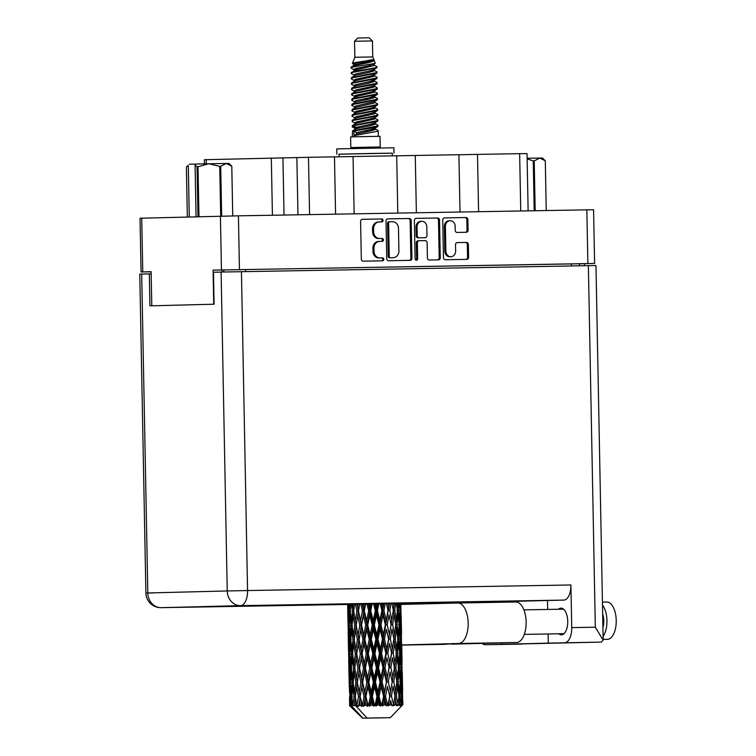 <?xml version="1.0" encoding="UTF-8"?>
<svg xmlns="http://www.w3.org/2000/svg" width="756" height="756" viewBox="0 0 756 756"><rect width="100%" height="100%" fill="white"/><g stroke="black" fill="none" stroke-linecap="round" stroke-linejoin="round"><path stroke-width="1.13" d="M465.422 232.29A2.088 1.824 88.5 0 0 467.038 230.183L468.087 230.155A2.088 1.824 88.5 0 1 466.31 232.281A2.088 1.824 88.5 0 0 466.31 232.281L457.096 232.432A2.088 1.824 88.5 0 1 455.235 230.372L455.15 226.242A5.594 4.876 88.5 0 0 450.132 220.733L449.083 220.752A5.594 4.876 88.5 0 0 444.348 226.441L444.83 251.228A5.594 4.876 88.5 0 0 449.811 256.747A5.594 4.876 88.5 0 0 449.848 256.747A5.594 4.876 88.5 0 0 449.886 256.747L450.897 256.719A5.594 4.876 88.5 0 0 455.632 251.039L455.509 244.708A2.088 1.824 88.5 0 1 457.276 242.581A2.088 1.824 88.5 0 0 457.276 242.581L466.499 242.421A2.088 1.824 88.5 0 1 468.361 244.49L468.607 257.248A2.088 1.824 88.5 0 1 466.83 259.374A2.088 1.824 88.5 0 0 466.83 259.374L445.312 259.743A2.088 1.824 88.5 0 1 443.451 257.683L442.723 220.024A2.088 1.824 88.5 0 1 444.49 217.898L444.509 217.898A2.088 1.824 88.5 0 0 444.49 217.898M444.83 251.228L445.879 251.209A5.594 4.876 88.5 0 0 450.86 256.719A5.594 4.876 88.5 0 0 450.897 256.719M416.414 260.244A1.465 1.276 88.5 0 0 417.662 258.76L417.359 242.856A2.088 1.824 88.5 0 1 419.136 240.729L425.25 240.625A2.088 1.824 88.5 0 1 427.112 242.685L427.405 257.957A2.088 1.824 88.5 0 0 429.266 260.017L438.471 259.866A2.088 1.824 88.5 0 0 440.257 257.739L439.529 220.072A2.088 1.824 88.5 0 0 437.667 218.011L416.159 218.38A2.088 1.824 88.5 0 0 416.14 218.389A2.088 1.824 88.5 0 0 414.373 220.506L415.11 258.798A1.465 1.276 88.5 0 0 416.414 260.244M415.894 260.13A1.465 1.276 88.5 0 0 416.613 258.779L417.662 258.76M450.132 220.733A5.594 4.876 88.5 0 0 445.397 226.413L445.879 251.209M468.087 230.155L467.879 219.59A2.088 1.824 88.5 0 0 466.017 217.53L444.509 217.898M411.907 258.231L411.188 220.563A2.088 1.824 88.5 0 0 409.317 218.503L387.809 218.871A2.088 1.824 88.5 0 0 386.023 220.998L386.751 258.665A2.088 1.824 88.5 0 0 388.612 260.725L410.121 260.347A2.088 1.824 88.5 0 0 411.907 258.231L410.858 258.25L410.139 220.591A2.088 1.824 88.5 0 0 408.278 218.531L387.648 218.881M151.786 305.802L151.134 271.697L141.06 271.971L140.03 218.248L141.731 218.191L238.423 215.829L593.573 209.733L594.603 263.457L213.079 270.128L213.731 304.224M379.295 221.952L381.808 221.905A1.465 1.276 88.5 0 0 381.752 218.975L362.379 219.316A2.088 1.824 88.5 0 0 360.593 221.432L361.321 259.1A2.088 1.824 88.5 0 0 363.182 261.16L382.555 260.829A1.465 1.276 88.5 0 0 382.498 257.9L379.985 257.938A6.7 5.831 88.5 0 1 374.022 251.342L373.965 248.204A6.7 5.831 88.5 0 1 379.625 241.41A6.7 5.831 88.5 0 1 379.673 241.41L382.177 241.362A1.465 1.276 88.5 0 0 382.12 238.433L379.616 238.48A6.7 5.831 88.5 0 1 373.653 231.884L373.596 228.747A6.7 5.831 88.5 0 1 379.257 221.952A6.7 5.831 88.5 0 0 379.257 221.952L378.208 221.981A6.7 5.831 88.5 0 0 372.547 228.775L373.596 228.747M460.017 212.011L458.92 154.715L415.271 155.462L416.367 212.767M335.579 214.156L334.483 156.861L308.476 157.305L309.582 214.6M397.798 213.088L396.702 155.783L353.052 156.539L354.148 213.835M579.455 263.816L594.603 263.457M584.53 263.721L584.568 265.725M141.06 271.971L151.134 271.82M213.079 270.128L579.455 263.768L579.493 265.81M221.99 269.968L222.028 272.028M204.451 163.844L204.366 159.724L308.476 157.305M520.752 210.962L519.646 153.666L477.49 154.394L478.586 211.689M353.052 156.539L334.483 156.898M415.271 155.462L396.702 155.821M477.49 154.394L458.92 154.753M519.646 153.666L527.027 153.572L528.132 210.839M379.21 221.952L378.255 221.981A6.7 5.831 88.5 0 0 378.208 221.981M381.27 241.381A1.465 1.276 88.5 0 0 381.071 238.461L378.567 238.509A6.7 5.831 88.5 0 1 372.604 231.912L372.547 228.775M378.586 241.438L378.624 241.438A6.7 5.831 88.5 0 0 378.586 241.438A6.7 5.831 88.5 0 0 372.916 248.233L373.965 248.204M381.638 260.839A1.465 1.276 88.5 0 0 381.449 257.919L378.945 257.966A6.7 5.831 88.5 0 1 372.982 251.37L372.916 248.233M380.892 221.924A1.465 1.276 88.5 0 0 380.703 219.004L362.209 219.325M409.242 260.366A2.088 1.824 88.5 0 0 410.858 258.25M388.811 221.791L389.86 221.773A1.465 1.276 88.5 0 0 388.622 223.256L389.255 256.312A1.465 1.276 88.5 0 0 390.559 257.758L393.205 257.711A6.7 5.831 88.5 0 0 393.243 257.711A6.7 5.831 88.5 0 0 398.913 250.916L398.478 228.321A6.7 5.831 88.5 0 0 392.515 221.725L388.82 221.791A1.465 1.276 88.5 0 0 387.573 223.285L388.622 223.256M393.243 257.711L392.203 257.739A6.7 5.831 88.5 0 0 392.241 257.739A6.7 5.831 88.5 0 1 392.156 257.739L389.52 257.787A1.465 1.276 88.5 0 1 388.215 256.341L387.573 223.285M415.989 218.399L437.667 218.011M437.592 259.875A2.088 1.824 88.5 0 0 439.208 257.768L438.489 220.1A2.088 1.824 88.5 0 0 436.628 218.04M418.077 240.758L418.096 240.758A2.088 1.824 88.5 0 0 416.31 242.884L416.613 258.779M426.809 226.838A5.594 4.876 88.5 0 0 421.791 221.319A5.594 4.876 88.5 0 0 417.057 227.008L417.217 235.74A2.088 1.824 88.5 0 0 419.079 237.8L425.193 237.696A2.088 1.824 88.5 0 0 426.97 235.57L426.809 226.838M421.791 221.319L420.742 221.347A5.594 4.876 88.5 0 0 416.008 227.027L417.057 227.008M424.154 237.724L424.144 237.724A2.088 1.824 88.5 0 0 424.154 237.724L418.04 237.828A2.088 1.824 88.5 0 1 416.178 235.768L416.008 227.027M465.942 259.393A2.088 1.824 88.5 0 0 467.558 257.276L467.312 244.509A2.088 1.824 88.5 0 0 465.45 242.449L457.125 242.591M467.038 230.183L466.83 219.609A2.088 1.824 88.5 0 0 464.968 217.548L444.339 217.908M602.438 602.107L606.747 602.031A18.654 9.157 89 0 1 616.225 620.449A18.654 9.157 89 0 1 607.389 639.34L603.156 639.415M602.494 605.102A18.654 9.157 89 0 1 606.945 620.61A18.654 9.157 89 0 1 603.09 636.335M558.419 609.26A13.324 6.539 89 0 1 560.971 608.155A13.324 6.539 89 0 1 567.737 621.309A13.324 6.539 89 0 1 561.424 634.804A13.324 6.539 89 0 1 558.845 633.783M400.935 603.203L347.637 604.224M602.929 627.508A12.257 6.02 -91 0 0 603.798 620.695A12.257 6.02 -91 0 0 602.664 613.929M451.521 643.819L443.838 644.358A20.251 9.941 -91 0 0 443.838 644.358L401.738 645.076L443.8 644.358A20.251 9.941 -91 0 1 443.763 644.358M481.931 643.205A14.922 7.324 -91 0 0 485.248 644.736L601.285 642.09L603.165 640.105L595.322 627.206L588.376 265.658L595.974 265.554L603.165 640.105M601.285 642.09L548.317 643.129L548.138 633.963M564.694 642.713A14.922 7.324 -91 0 0 571.734 627.612L570.912 584.974A14.922 7.324 89 0 1 563.872 600.084L484.454 602.097A14.922 7.324 89 0 1 484.426 602.097A14.922 7.324 89 0 1 484.398 602.097L400.935 603.534L484.454 602.097M547.675 609.449L547.495 600.462M563.872 600.084L240.521 605.65L161.104 607.673A14.922 13.003 88.5 0 1 147.817 592.969L145.899 593.035L139.775 274.126L141.693 274.069L147.817 592.969L227.235 590.956L221.111 272.047L213.475 272.245L214.09 304.214L149.943 305.849L149.329 273.87L141.693 274.069M151.172 273.842L149.329 273.87M221.111 272.047L588.376 265.658M501.625 642.827L501.653 644.32L485.276 644.736A14.922 7.324 -91 0 0 485.276 644.736L521.801 644.103M500.831 601.644L500.841 602.258M501.653 644.32L548.317 643.129M515.828 602.003L457.881 603.005L515.79 602.003A20.251 9.941 -91 0 1 515.828 602.003A20.251 9.941 -91 0 1 526.119 622.046A20.251 9.941 -91 0 1 516.565 642.505L458.618 643.507A20.251 9.941 -91 0 0 468.172 623.038A20.251 9.941 -91 0 0 457.881 603.005A20.251 9.941 -91 0 0 457.843 603.005L400.954 604.45M516.565 642.505L451.53 644.159M458.618 643.507L401.729 644.953M188.291 165.384L186.382 167.029L188.291 165.384L189.274 216.981M186.382 167.029L187.346 217.029L186.382 167.029M198.015 216.764L197.051 166.764L195.086 165.205L196.154 164.024L208.826 163.759L198.006 166.745L198.97 216.736M197.051 166.764L198.006 166.745M220.705 216.188L219.741 166.32L208.826 163.759L228.964 163.447L231.79 166.159L232.744 215.932L231.771 166.159L226.186 163.466L220.705 166.311L221.659 216.159M231.771 166.159L232.744 215.932M219.741 166.32L220.705 166.311M196.097 164.08L189.35 164.194M196.078 216.811L195.086 165.205M354.526 41.278L372.434 40.937L369.174 37.8L357.664 38.017L354.526 41.278L354.838 57.267L353.723 60.282M372.434 40.937L372.746 56.927L354.838 57.267M376.715 147.089L380.23 146.985L380.022 136.326L369.051 136.486L350.604 136.893L350.812 147.552L354.328 147.514M380.23 146.985L350.812 147.552M376.734 148.025L376.715 147.051L368.361 147.174L354.328 147.486L354.347 148.459M374.069 59.951L375.241 63.372L352.646 67.067L351.067 67.114L352.948 66.188C358.542 64.213 376.582 61.897 373.908 59.724L354.12 62.739L352.39 63.495L354.555 64.921M352.39 63.495L353.723 60.102M352.646 67.067L350.992 68.002L351.067 67.114L355.112 64.695L373.596 60.348L373.965 59.715L372.746 56.927M374.381 123.181L377.783 125.09L377.641 125.912L352.542 130.864L352.315 136.836M378.113 125.458L377.65 126.573L371.536 128L353.874 131.024L356.416 132.64L356.445 133.973L353.969 135.683L353.874 131.024M374.475 128.511L377.887 130.419L377.745 131.242L353.969 135.683M373.256 64.562L374.069 65.224L373.7 65.677L355.216 70.024L352.74 71.735C358.75 70.015 379.351 68.097 376.885 66.632L376.526 67.955L352.75 72.396L351.096 73.332L354.394 75.402M374.144 69.221L374.173 70.554L373.766 70.081L376.762 71.792L376.62 72.614L351.521 77.575L351.521 79.04L354.866 80.911M377.083 72.16L376.63 73.285L352.854 77.726L351.19 78.662M373.87 75.411L376.866 77.121L376.715 77.944L351.625 82.905L351.616 84.37L354.961 86.241M377.187 77.49L376.734 78.615L352.957 83.056L351.294 83.992M373.558 80.552L376.97 82.451L376.819 83.273L351.729 88.225L351.72 89.69L354.706 91.391M377.291 82.82L376.838 83.944L353.052 88.386L351.398 89.321M374.069 86.071L377.074 87.781L376.923 88.603L351.833 93.555L351.823 95.02L357.21 97.515M377.395 88.15L376.932 89.274L353.156 93.716L351.502 94.642M373.766 91.211L377.168 93.111L377.027 93.933L351.927 98.885L351.927 100.35L354.904 102.051M377.499 93.479L377.036 94.604L353.26 99.045L351.606 99.972M373.87 96.541L377.272 98.441L377.131 99.263L352.031 104.215L351.71 105.301L354.621 106.917L354.649 108.25M377.594 98.809L377.14 99.934L353.364 104.375L351.71 105.301M374.381 102.06L377.376 103.77L377.225 104.593L352.135 109.544L352.135 111.009L355.481 112.89M377.698 104.139L377.244 105.264L353.468 109.705L351.805 110.631M374.069 107.201L377.48 109.1L377.329 109.922L352.239 114.874L352.23 116.339L355.216 118.04M377.802 109.469L377.348 110.593L353.572 115.035L351.909 115.961M374.173 112.531L377.584 114.43L377.433 115.252L352.343 120.204L352.334 121.669L355.679 123.54M377.905 114.799L377.442 115.914L353.666 120.365L352.012 121.291M374.683 118.049L377.688 119.76L377.537 120.582L352.447 125.534L352.598 127.084L357.815 128.199M378.009 120.128L377.546 121.243L353.77 125.694L352.116 126.621M355.197 68.692L358.457 69.136M371.092 70.61L373.776 71.026M350.992 68.002L354.659 70.251M354.186 69.174L356.69 69.58M369.221 71.036L372.642 71.499M351.417 72.245L351.096 73.332M355.405 79.352L358.665 79.796M371.3 81.27L373.984 81.686M354.394 79.834L356.889 80.231M369.429 81.695L372.85 82.158M354.498 85.163L356.993 85.56M355.707 95.332L358.977 95.785M371.602 97.259L374.286 97.675M354.706 95.823L357.201 96.22M369.731 97.685L373.162 98.148M371.81 107.919L374.494 108.335M369.939 108.344L373.36 108.807M356.019 111.321L359.28 111.775M371.914 113.249L374.598 113.655M355.008 111.812L357.503 112.209M370.043 113.674L373.464 114.137M356.218 121.981L359.487 122.434M372.122 123.908L374.796 124.315M355.216 122.472L357.711 122.869M370.251 124.334L373.672 124.797M352.343 126.28L359.591 127.764M372.217 129.238L374.9 129.645M370.345 129.663L373.776 130.126M349.858 604.082L349.659 606.794L349.376 604.101M347.977 604.129L347.93 606.851L347.807 604.138M348.714 604.11L349.376 611.254L348.866 621.111L348.393 604.12M349.376 611.254L350.737 611.226M350.311 609.402L349.659 606.794M347.647 604.138L347.968 621.148L347.637 604.138M348.081 625.609L348.11 615.762L348.705 625.581L348.478 635.409L348.081 625.609M347.902 611.311L349.074 611.283M348.384 614.524L348.11 615.762M348.705 625.581L349.981 625.552M348.261 608.07L347.93 606.851M349.376 623.076L348.866 621.111M348.025 621.375L348.185 629.842M348.157 631.251L348.516 649.716L348.157 631.251M348.45 639.878L349.622 639.85M348.809 636.637L348.478 635.409M362.899 718.181L385.872 717.794L362.899 718.181L351.209 705.594L351.483 701.398L351.946 705.575L351.219 705.594L355.443 705.518M350.567 705.613L349.83 696.994L350.141 687.157L351.02 696.956L350.567 705.613L351.833 706.652L351.209 705.594M349.981 705.631L349.754 701.455L349.981 705.631L351.294 706.671L350.425 705.613M350.68 706.699L349.716 705.641M362.625 718.2L349.584 705.65L349.546 697.004L350.718 696.985M348.573 649.943L348.733 658.4M348.61 654.167L348.658 644.339L349.253 654.138L349.036 663.985L348.629 654.167M351.379 604.053L352.419 611.179L351.389 621.045L350.16 611.235L350.765 604.063M353.269 604.006L352.939 606.709L352.513 604.025M352.419 611.179L353.884 611.15L352.939 606.709M349.244 625.562L349.83 615.705L350.982 625.514L350.208 635.352L349.244 625.562M350.378 613.069L349.83 615.705M350.982 625.514L352.409 625.486M352.135 624.258L351.389 621.045M348.733 639.869L349.045 630.022L349.924 639.831L349.414 649.678L348.733 639.869M349.47 628.047L349.045 630.022M349.924 639.831L351.285 639.803M350.86 637.97L350.208 635.352M348.932 643.101L348.658 644.339M349.253 654.138L350.529 654.11M349.924 651.634L349.414 649.678M348.705 659.818L349.064 678.274L348.705 659.818M348.998 668.455L350.17 668.427M349.357 665.214L349.036 663.985M349.121 678.491L349.281 686.977M349.159 682.734L349.206 672.897L349.801 682.706L349.584 692.553L349.178 682.734M352.012 625.486L353.109 615.63L354.753 625.42L353.487 635.267L352.012 625.486M355.49 603.959L356.851 611.075L355.377 620.95L353.666 611.15L354.621 603.978M358.013 603.902L357.569 606.605L357.021 603.921M356.851 611.075L358.316 611.046L356.964 603.921M360.773 603.846L362.389 610.952L360.565 620.837L357.56 606.605M354.753 625.42L356.227 625.392L355.377 620.95M353.884 611.15L353.109 615.63M350.708 639.803L351.568 629.956L352.967 639.746L351.937 649.602L350.708 639.803M352.183 626.715L351.568 629.956M352.967 639.746L354.432 639.718L353.487 635.267M349.792 654.12L350.387 644.282L351.531 654.072L350.756 663.929L349.792 654.12M350.926 641.646L350.387 644.282M351.531 654.072L352.957 654.044M352.683 652.815L351.937 649.602M349.281 668.436L349.593 658.589L350.472 668.398L349.962 678.226L349.281 668.436M350.019 656.605L349.593 658.589M350.472 668.398L351.833 668.37M351.408 666.546L350.756 663.929M349.48 671.668L349.206 672.897M349.801 682.706L351.086 682.677M350.472 680.192L349.962 678.226M349.584 705.65L349.546 697.004M349.905 693.772L349.584 692.553M354.214 639.718L355.547 629.861L357.399 639.642L355.925 649.508L354.214 639.718M356.199 625.392L357.739 615.516L359.771 625.316L358.108 635.163L356.199 625.392L355.547 629.861M358.476 611.037L359.714 603.864M363.768 603.779L363.239 606.482L362.615 603.798M362.389 610.952L363.768 610.933L362.19 603.808M366.915 603.713L368.673 610.829L366.641 620.704L364.288 610.914L363.768 610.933L363.239 606.482M359.771 625.316L361.217 625.288L358.316 611.046L357.739 615.516M361.548 625.278L363.409 615.403L365.734 625.184L363.787 635.04L360.565 620.837M357.399 639.642L358.873 639.614L356.634 627.688M359.024 639.614L360.735 629.748L362.937 639.529L361.113 649.395L358.108 635.163M352.561 654.044L353.657 644.197L355.301 653.978L354.035 663.844L352.561 654.044M354.432 639.718L353.657 644.197M355.301 653.978L356.775 653.949L355.925 649.508M351.256 668.38L352.116 658.514L353.515 668.323L352.494 678.16L351.256 668.38M352.731 655.272L352.116 658.514M353.515 668.323L354.98 668.295L354.035 663.844M350.34 682.687L350.935 672.849L352.079 682.64L351.304 692.496L350.34 682.687M351.474 670.213L350.935 672.849M352.079 682.64L353.506 682.611M353.232 681.383L352.494 678.16M350.567 685.182L350.141 687.157M351.02 696.956L352.381 696.928M351.956 695.104L351.304 692.496M350.028 700.217L349.754 701.455M356.747 653.94L358.287 644.093L360.319 653.864L358.665 663.74L356.747 653.94M364.288 610.914L365.715 603.742M370.185 603.647L369.618 606.35L368.937 603.675M368.673 610.829L369.892 610.81L368.172 603.694M373.511 603.581L375.326 610.697L373.209 620.572L370.733 610.782L369.892 610.81L369.618 606.35M365.734 625.184L367.047 625.165L363.768 610.933L363.409 615.403M367.728 625.146L369.788 615.271L372.254 625.061L370.166 634.908L367.728 625.146L367.047 625.165L366.641 620.704M362.937 639.529L364.316 639.5L361.217 625.288L360.735 629.748M364.836 639.491L366.811 629.616L369.221 639.396L367.189 649.272L364.836 639.491L364.316 639.5L363.787 635.04M360.319 653.864L361.765 653.836L358.873 639.614L358.287 644.093M362.096 653.827L363.957 643.97L366.282 653.742L364.335 663.617L361.113 649.395M354.762 668.295L356.095 658.419L357.947 668.219L356.473 678.066L354.762 668.295M357.947 668.219L359.421 668.191L357.182 656.246M356.775 653.949L356.095 658.419M355.849 682.545L354.583 692.411L353.109 682.611L354.205 672.764L355.849 682.545L357.323 682.517L358.835 672.66L360.867 682.432L362.313 682.403L358.665 663.74M354.98 668.295L354.205 672.764M360.867 682.432L359.213 692.307L356.473 678.066M351.805 696.938L352.665 687.091L354.063 696.881L352.882 705.546L351.805 696.938M353.279 683.84L352.665 687.091M354.063 696.881L355.528 696.852L354.583 692.411M352.022 698.761L351.483 701.398M351.946 705.575L352.882 705.546M359.572 668.181L361.283 658.306L363.485 668.096L361.661 677.952L359.572 668.181L358.835 672.66M370.733 610.782L372.264 603.609M376.866 603.524L376.28 606.227L375.6 603.543M375.326 610.697L376.29 610.678L374.541 603.562M380.164 603.458L381.922 610.574L379.871 620.449L377.414 610.659L376.29 610.678L376.28 606.227M372.254 625.061L373.351 625.042L369.892 610.81L369.788 615.271M374.343 625.014L376.46 615.138L378.936 624.928L376.828 634.785L374.343 625.014L373.351 625.042L373.209 620.572M369.221 639.396L370.44 639.378L367.047 625.165L366.811 629.616M371.281 639.359L373.388 629.483L375.874 639.264L373.757 649.139L371.281 639.359L370.44 639.378L370.166 634.908M366.282 653.742L367.596 653.713L364.316 639.5L363.957 643.97M368.276 653.704L370.336 643.847L372.803 653.609L370.714 663.485L368.276 653.704L367.596 653.713L367.189 649.272M363.485 668.096L364.865 668.077L361.765 653.836L361.283 658.306M365.384 668.058L367.359 658.183L369.769 667.973L367.737 677.82L365.384 668.058L364.865 668.077L364.335 663.617M364.033 696.654L362.426 705.329L360.121 696.739L361.831 686.883L364.033 696.654L365.413 696.635L361.661 677.952M355.311 696.843L356.643 686.996L358.495 696.777L356.804 705.452L355.311 696.843M358.495 696.777L359.969 696.748L357.739 684.832M357.323 682.517L356.643 686.996M360.234 705.376L358.713 705.414L359.383 701.209L360.234 705.376L361.907 706.406L359.213 692.307M353.156 705.537L354.592 705.509L354.762 701.322L355.433 705.48L354.271 705.509M367.085 718.077L390.332 717.671L367.085 718.077L355.405 705.49L357.087 706.52L356.804 705.452M355.528 696.852L354.762 701.322M362.644 682.394L364.505 672.538L366.83 682.309L364.883 692.184L362.644 682.394L361.831 686.883M377.414 610.659L378.936 603.486M383.377 603.401L382.829 606.104L382.177 603.42M357.191 705.442L358.514 706.482L358.713 705.414M390.332 717.671L402.882 704.63L402.74 700.226M402.731 704.62L402.343 686.174L402.731 704.62L401.757 705.717L402.872 704.63M402.324 704.62L402.031 700.443L402.324 704.62L401.521 705.707L402.664 704.62M401.209 704.63L400.028 696.002L400.756 686.183L401.672 695.992L401.209 704.63L400.482 705.717L401.861 704.63M400.16 704.639L399.234 704.658L399.631 700.472L399.744 705.726L401.011 704.63M398.11 704.668L396.371 696.059L397.599 686.221L399.036 696.021L397.684 705.745L399.234 704.658M396.494 704.696L395.171 704.715L395.766 700.519L396.484 705.764L397.788 704.677M393.64 704.743L391.447 696.134L393.073 686.287L394.953 696.078L393.536 705.811L395.171 704.715M391.551 704.772L389.916 704.8L390.663 700.604L391.958 705.839L393.214 704.743M388.074 704.828L387.573 704.838L385.551 696.238L387.469 686.382L389.69 696.163L388.074 704.828L388.3 705.896L389.916 704.8M385.654 704.875L383.793 704.913L384.653 700.708L385.654 704.875L386.448 705.934L387.573 704.838M381.771 704.942L381.222 704.961L379.058 696.361L381.147 686.495L383.566 696.276L381.771 704.942L382.309 706.01L383.793 704.913M379.153 704.998L377.206 705.036L378.104 700.831L379.153 704.998L380.296 706.047L381.222 704.961M375.118 705.074L374.56 705.083L372.377 696.484L374.485 686.628L376.97 696.399L375.118 705.074L375.94 706.123L377.206 705.036M372.481 705.121L370.553 705.159L371.432 700.963L372.481 705.121L373.88 706.17L374.56 705.083M368.531 705.206L367.992 705.216L365.932 696.616L367.907 686.75L370.317 696.531L368.531 705.206L369.589 706.255L370.553 705.159M366.036 705.253L364.25 705.291L365.053 701.095L366.036 705.253L367.624 706.293L367.992 705.216M362.426 705.329L363.655 706.369L364.25 705.291M361.907 706.406L361.954 705.339M381.922 610.574L382.574 610.564L380.901 603.449M386.439 603.345L388.045 610.47L386.203 620.336L383.906 610.536L382.574 610.564L382.829 606.104M378.936 624.928L379.748 624.919L376.29 610.678L376.46 615.138M380.977 624.891L382.999 615.015L385.343 624.815L383.377 634.662L380.977 624.891L379.748 624.919L379.871 620.449M375.874 639.264L376.838 639.255L373.351 625.042L373.388 629.483M377.962 639.226L380.041 629.361L382.47 639.141L380.419 649.017L377.962 639.226L376.838 639.255L376.828 634.785M372.803 653.609L373.899 653.59L370.44 639.378L370.336 643.847M374.891 653.571L377.008 643.715L379.484 653.486L377.386 663.352L374.891 653.571L373.899 653.59L373.757 649.139M369.769 667.973L370.988 667.954L367.596 653.713L367.359 658.183M371.829 667.926L373.936 658.051L376.422 667.841L374.305 677.697L371.829 667.926L370.988 667.954L370.714 663.485M366.83 682.309L368.144 682.29L364.865 668.077L364.505 672.538M368.824 682.271L370.884 672.405L373.351 682.177L371.262 692.052L368.824 682.271L368.144 682.29L367.737 677.82M367.624 706.293L364.883 692.184M360.121 696.739L359.383 701.209M383.906 610.536L385.314 603.364M389.321 603.297L388.849 606L388.263 603.316M388.045 610.47L386.836 603.335M391.958 603.25L393.309 610.375L391.806 620.241L389.794 610.432L388.348 610.461L388.849 606M385.343 624.815L385.825 624.806L382.574 610.564L382.999 615.015M387.223 624.777L389.019 614.912L391.079 624.711L389.397 634.558L387.223 624.777L385.825 624.806L386.203 620.336M382.47 639.141L383.122 639.141L379.748 624.919L380.041 629.361M384.454 639.113L386.373 629.247L388.593 639.037L386.751 648.903L384.454 639.113L383.122 639.141L383.377 634.662M379.484 653.486L380.296 653.467L376.838 639.255L377.008 643.715M381.525 653.449L383.557 643.592L385.891 653.364L383.925 663.239L381.525 653.449L380.296 653.467L380.419 649.017M376.422 667.841L377.386 667.822L373.899 653.59L373.936 658.051M378.51 667.803L380.589 657.928L383.018 667.718L380.967 677.565L378.51 667.803L377.386 667.822L377.386 663.352M373.351 682.177L374.447 682.158L370.988 667.954L370.884 672.405M375.439 682.139L377.556 672.273L380.032 682.054L377.934 691.929L375.439 682.139L374.447 682.158L374.305 677.697M370.317 696.531L371.536 696.503L368.144 682.29L367.907 686.75M372.377 696.484L371.536 696.503L371.262 692.052M365.932 696.616L365.413 696.635L365.053 701.095M389.794 610.432L391.003 603.269M394.32 603.212L393.952 605.915L393.46 603.231M392.402 605.575L391.986 603.25M396.361 603.184L397.391 610.319L396.333 620.175L394.726 610.357L393.252 610.385L393.952 605.915M391.079 624.711L389.019 614.912M392.676 624.692L394.122 614.826L395.794 624.645L394.5 634.473L392.676 624.692L391.202 624.721L391.806 620.241M388.593 639.037L386.373 629.247M390.342 639.009L391.977 629.153L393.857 638.952L392.355 648.809L390.342 639.009L388.896 639.037L389.397 634.558M385.891 653.364L386.373 653.364L383.122 639.141L383.557 643.592M387.771 653.335L389.567 643.488L391.627 653.269L389.945 663.125L387.771 653.335L386.373 653.364L386.751 648.903M383.018 667.718L383.679 667.709L380.296 653.467L380.589 657.928M385.002 667.68L386.921 657.814L389.142 667.614L387.299 677.452L385.002 667.68L383.679 667.709L383.925 663.239M380.032 682.054L380.844 682.035L377.386 667.822L377.556 672.273M382.073 682.016L384.105 672.16L386.439 681.931L384.473 691.806L382.073 682.016L380.844 682.035L380.967 677.565M376.97 696.399L377.934 696.38L374.447 682.158L374.485 686.628M379.058 696.361L377.934 696.38L377.934 691.929M373.88 706.17L371.536 696.503L371.432 700.963M394.726 610.357L395.634 603.193M398.062 603.156L397.817 605.858L397.458 603.165M397.202 608.996L397.817 605.858M397.004 624.626L397.987 614.779L399.177 624.598L398.365 634.416L397.004 624.626L395.549 624.654L396.333 620.175M393.252 610.385L394.122 614.826M392.95 634.133L391.977 629.153M395.275 638.924L396.503 629.087L397.94 638.886L396.881 648.733L395.275 638.924L393.8 638.952L394.5 634.473M391.627 653.269L389.567 643.488M393.224 653.241L394.67 643.403L396.342 653.193L395.048 663.05L393.224 653.241L391.75 653.269L392.355 648.809M389.142 667.614L386.921 657.814M390.89 667.576L392.525 657.711L394.405 667.52L392.903 677.357L390.89 667.576L389.444 667.605L389.945 663.125M386.439 681.931L386.921 681.931L383.679 667.709L384.105 672.16M388.319 681.903L390.115 672.046L392.175 681.836L390.493 691.702L388.319 681.903L386.921 681.931L387.299 677.452M383.566 696.276L384.228 696.267L380.844 682.035L381.147 686.495M385.551 696.238L384.228 696.267L384.473 691.806M380.296 706.047L377.934 696.38L378.104 700.831M399.376 603.137L400.028 610.29L399.489 620.128L398.384 610.309L398.932 603.146M400.302 603.127L400.207 605.84L400 603.127M399.801 607.692L400.207 605.84M398.384 610.309L396.966 610.328M398.96 622.66L399.489 620.128M397.259 611.651L397.987 614.779M397.76 637.563L398.365 634.416M395.549 624.654L396.503 629.087M397.552 653.175L398.535 643.347L399.726 653.146L398.913 662.993L397.552 653.175L396.097 653.203L396.881 648.733M393.8 638.952L394.67 643.403M393.498 662.71L392.525 657.711M395.823 667.501L397.051 657.644L398.488 667.463L397.429 677.291L395.823 667.501L394.349 667.529L395.048 663.05M392.175 681.836L390.115 672.046M393.772 681.808L395.218 671.971L396.891 681.761L395.596 691.617L393.772 681.808L392.298 681.836L392.903 677.357M389.69 696.163L387.469 686.382M391.447 696.134L389.992 696.163L390.493 691.702M386.448 705.934L384.228 696.267L384.653 700.708M398.932 638.877L399.659 629.039L400.576 638.858L400.037 648.695L398.932 638.877L397.514 638.905M399.924 624.588L400.387 614.751L400.765 634.397L399.924 624.588L398.573 624.617M400.812 603.118L401.077 620.118L400.671 603.118M400.926 606.066L400.964 604.658M400.529 610.29L399.262 610.309M400.831 621.224L401.077 620.118M399.905 612.908L400.387 614.751M400.349 636.259L400.765 634.397M399.036 626.544L399.659 629.039M399.508 651.218L400.037 648.695M397.807 640.228L398.535 643.347M398.308 666.14L398.913 662.993M396.097 653.203L397.051 657.644M398.1 681.742L399.083 671.914L400.274 681.714L399.461 691.56L398.1 681.742L396.645 681.77L397.429 677.291M394.349 667.529L395.218 671.971M394.046 691.277L393.073 686.287M396.371 696.059L394.897 696.087L395.596 691.617M391.958 705.839L390.663 700.604M399.48 667.453L400.207 657.607L401.124 667.435L400.585 677.253L399.48 667.453L398.062 667.472M400.472 653.146L400.935 643.328L401.313 662.965L400.472 653.146L399.121 653.165M401.077 638.858L401.247 629.039L401.625 648.686L401.077 638.858L399.811 638.877M401.474 634.624L401.086 614.533M401.266 624.588L400.104 624.607M400.954 627.943L401.247 629.039M401.379 649.791L401.625 648.686M400.453 641.475L400.935 643.328M400.897 664.826L401.313 662.965M399.584 655.093L400.207 657.607M400.056 679.776L400.585 677.253M398.355 668.795L399.083 671.914M398.856 694.698L399.461 691.56M396.645 681.77L397.599 686.221M394.897 696.087L395.766 700.519M401.02 681.714L401.483 671.886L401.861 691.542L401.02 681.714L399.669 681.732M401.625 667.435L401.795 657.597L402.173 677.244L401.625 667.435L400.359 667.453M402.022 663.201L401.634 643.11M401.814 653.137L400.652 653.156M401.502 656.501L401.795 657.597M401.927 678.349L402.173 677.244M401.001 670.043L401.483 671.886M401.445 693.394L401.861 691.542M400.132 683.67L400.756 686.183M400.028 696.002L398.61 696.03M398.903 697.353L399.631 700.472M402.57 691.768L402.192 671.678M402.362 681.704L401.2 681.723M402.05 685.078L402.343 686.174M402.173 695.983L400.907 696.011M401.549 698.601L402.031 700.443M376.885 66.632L373.662 64.751M371.697 59.733L355.093 63.362L353.808 64.279L354.195 64.742M376.715 67.851L373.804 69.665L369.022 71.083L355.292 74.022L354.006 74.938L354.035 76.271M373.974 80.741L374.371 81.213L374.352 79.881L369.23 81.733L355.5 84.681L354.214 85.598L354.602 86.061M377.131 89.17L374.192 90.994L369.438 92.393L355.707 95.341L354.422 96.258L354.81 96.721M364.383 98.734L368.285 99.31M377.329 99.83L374.39 101.654L355.906 106.001L354.621 106.917M377.537 110.489L374.598 112.313L369.845 113.712L356.114 116.66L354.829 117.577L354.857 118.909M377.745 121.149L374.806 122.973L370.053 124.371L356.322 127.31L355.027 128.236L355.783 128.87M364.997 130.703L368.9 131.289M374.173 70.554L369.051 72.415L355.32 75.354L351.521 77.575M360.139 78.142L363.995 78.747M374.371 81.213L369.259 83.066L355.528 86.014L351.729 88.225M374.551 90.54L374.211 92.326L355.726 96.673L351.927 98.885M354.422 96.258L354.753 98.006M374.759 101.2L374.418 102.986L355.934 107.333L352.135 109.544M374.589 112.72L374.626 113.646L356.142 117.993L352.343 120.204M374.787 123.379L374.825 124.305L370.071 125.704L356.341 128.643L352.542 130.864M375.25 63.372L368.928 65.753L355.188 68.692L353.902 69.609L354.29 70.072M376.819 73.181L373.908 74.995L369.126 76.403L355.396 79.352L354.11 80.268L354.498 80.731M377.027 83.84L374.088 85.664L369.334 87.063L355.603 90.011L354.318 90.928L354.337 92.26M374.277 96.73L374.683 97.203L374.655 95.87L369.542 97.722L355.802 100.671L354.517 101.587L354.545 102.92M377.433 105.16L374.494 106.983L369.741 108.382L356.01 111.33L354.725 112.247L355.112 112.71M364.685 114.723L368.597 115.299M377.641 115.819L374.702 117.643L369.949 119.042L356.218 121.981L354.933 122.907L355.32 123.37M377.839 126.479L374.91 128.303L370.156 129.701L356.416 132.64M359.828 62.153L363.693 62.757M374.248 74.551L373.908 76.337L355.424 80.684L351.625 82.905M374.447 85.211L374.116 86.997L355.622 91.344L351.833 93.555M374.683 97.203L369.561 99.055L355.83 102.003L352.031 104.215M374.485 107.39L374.522 108.316L356.038 112.663L352.239 114.874M375.061 117.189L374.73 118.975L356.237 123.313L352.447 125.534M374.891 128.709L374.929 129.635L370.175 131.034L356.445 133.973M393.536 705.811L394.254 700.784M388.3 705.896L393.706 672.235M382.309 706.01L393.158 643.658M375.94 706.123L386.373 653.364L392.61 615.1M369.589 706.255L383.122 639.141L389.538 603.288M363.655 706.369L383.953 603.392M358.514 706.482L364.865 668.077L377.754 603.505M357.664 680.06L364.316 639.5L371.347 603.628M357.115 651.492L365.12 603.751M356.567 622.935L359.469 603.864M392.241 153.147L339 154.215M393.867 147.779L336.76 148.885L336.864 154.215M392.345 155.859L392.288 153.156L372.406 153.44L339 154.177L339.047 156.823M546.248 210.527L545.293 160.763L546.248 210.527L545.284 160.754L539.699 158.061L542.468 158.042L545.284 160.754M527.121 158.269L539.699 158.061L534.218 160.905L535.172 210.716M534.208 210.735L533.254 160.924L527.13 158.836M533.254 160.924L534.218 160.905M238.423 215.829L239.454 269.552M587.875 263.542L586.845 209.828M221.451 269.911L220.412 216.197M141.731 218.191L142.761 271.914M223.814 271.98L223.767 269.93M571.356 265.951L571.319 263.872M245.549 269.486L245.587 271.565M272.415 215.243L271.319 158.013M206.237 159.667L206.312 163.806M282.933 157.777L284.029 215.044M297.959 214.808L296.862 157.541M372.604 231.912L373.653 231.884M378.567 238.509L379.616 238.48M381.071 238.461L382.12 238.433M372.982 251.37L374.022 251.342M378.945 257.966L379.985 257.938M381.449 257.919L382.498 257.9M380.703 219.004L381.752 218.975M410.139 220.591L411.188 220.563M408.278 218.531L409.317 218.503M388.215 256.341L389.255 256.312M389.52 257.787L390.559 257.758M392.156 257.739L393.205 257.711M438.489 220.1L439.529 220.072M439.208 257.768L440.257 257.739M416.31 242.884L417.359 242.856M416.178 235.768L417.217 235.74M418.04 237.828L419.079 237.8M444.348 226.441L445.397 226.413M465.45 242.449L466.499 242.421M467.312 244.509L468.361 244.49M467.558 257.276L468.607 257.248M464.968 217.548L466.017 217.53M466.83 219.609L467.879 219.59M161.104 607.673L347.637 604.46L161.075 607.673A14.922 7.324 -91 0 0 161.104 607.673M241.438 271.64L247.562 590.549L570.912 584.974M571.734 627.612L595.322 627.206M161.075 607.673A14.922 14.922 0 0 1 145.899 593.035L153.496 592.931M240.521 605.65A14.922 7.324 -91 0 0 247.562 590.549L227.235 590.956A14.922 13.003 88.5 0 0 240.521 605.65M393.97 153.099L393.867 147.77M524.305 634.378L563.976 633.689M523.88 609.856L563.551 609.175M378.208 130.788L378.321 136.335M401.171 615.951L401.512 633.207M401.729 644.528L402.06 661.783M402.277 673.086L402.608 690.351M402.825 701.644L402.882 704.63M376.923 78.511L374.003 80.325M352.438 126.999L355.424 128.7M353.808 64.279L353.827 65.611M354.214 85.598L354.243 86.931M374.967 111.86L374.985 113.192M375.165 122.51L375.193 123.842M355.027 128.236L355.055 129.569M377.225 94.5L374.315 96.305M374.04 63.891L374.069 65.224M353.902 69.609L353.931 70.941M354.11 80.268L354.139 81.601M374.863 106.53L374.881 107.862M354.725 112.247L354.753 113.58M354.933 122.907L354.951 124.239M375.269 127.84L375.297 129.172M394.018 153.099L393.914 147.77"/></g></svg>
